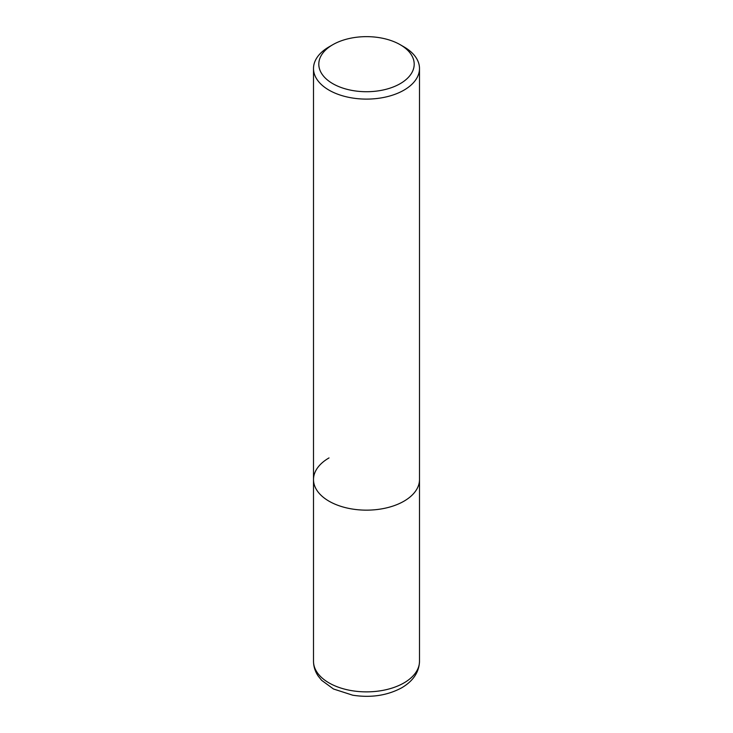 <?xml version="1.0" encoding="UTF-8"?>
<svg xmlns="http://www.w3.org/2000/svg" width="733" height="733" viewBox="0 0 733 733"><rect width="100%" height="100%" fill="white"/><g stroke="black" fill="none" stroke-linecap="round" stroke-linejoin="round"><path stroke-width="1.1" d="M313.504 68.508A52.996 30.594 180 0 1 329.025 46.875L332.773 44.713A47.691 27.533 180 0 1 400.227 44.713L403.975 46.875A52.996 30.594 180 0 1 419.496 68.508A52.996 30.594 180 0 1 403.975 90.141A52.996 30.594 180 0 1 346.223 96.774A52.996 30.594 180 0 1 313.504 68.508L313.504 479.556A52.996 30.594 0 0 0 346.223 507.822A52.996 30.594 0 0 0 403.975 501.189A52.996 30.594 0 0 0 419.496 479.556A52.996 30.594 180 0 1 403.975 501.189A52.996 30.594 180 0 1 346.223 507.822A52.996 30.594 180 0 1 313.504 479.556A52.996 30.594 180 0 1 329.025 457.923M329.025 46.875L332.773 44.713A47.691 27.533 180 0 0 332.773 83.654A47.691 27.533 180 0 0 400.227 83.654A47.691 27.533 180 0 0 400.227 44.713M313.504 661.276A52.996 30.594 0 0 0 346.223 689.542A52.996 30.594 0 0 0 403.975 682.909A52.996 30.594 0 0 0 419.496 661.276C419.148 672.124 413.247 680.957 401.776 687.765C387.345 695.525 370.999 698.008 352.729 695.205L333.478 688.993L321.604 680.297L318.131 675.973C315.108 671.446 313.559 666.554 313.504 661.276L313.504 479.556M419.496 68.508L419.496 661.276"/></g></svg>
